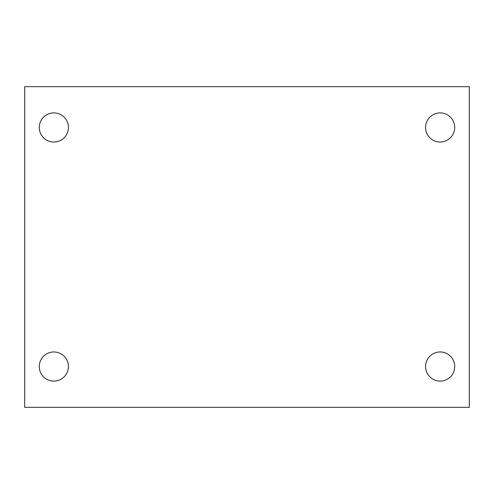 <?xml version="1.0" encoding="UTF-8"?>
<svg xmlns="http://www.w3.org/2000/svg" width="494" height="494" viewBox="0 0 494 494"><rect width="100%" height="100%" fill="white"/><g stroke="black" fill="none" stroke-linecap="round" stroke-linejoin="round"><path stroke-width="0.74" d="M24.7 86.654L469.3 86.654L469.3 407.346L24.7 407.346L24.7 86.654M53.852 351.956A14.579 14.579 0 0 1 68.431 366.529A14.579 14.579 0 0 1 53.852 381.109A14.579 14.579 0 0 1 39.279 366.529A14.579 14.579 0 0 1 53.852 351.956M440.148 351.956A14.579 14.579 0 0 1 454.721 366.529A14.579 14.579 0 0 1 440.148 381.109A14.579 14.579 0 0 1 425.569 366.529A14.579 14.579 0 0 1 440.148 351.956M440.148 112.891A14.579 14.579 0 0 1 454.721 127.471A14.579 14.579 0 0 1 440.148 142.044A14.579 14.579 0 0 1 425.569 127.471A14.579 14.579 0 0 1 440.148 112.891M53.852 112.891A14.579 14.579 0 0 1 68.431 127.471A14.579 14.579 0 0 1 53.852 142.044A14.579 14.579 0 0 1 39.279 127.471A14.579 14.579 0 0 1 53.852 112.891"/></g></svg>
